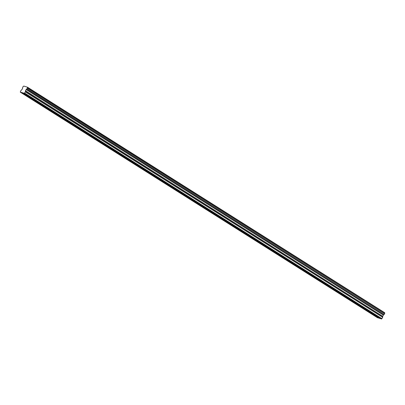 <?xml version="1.0" encoding="UTF-8"?>
<svg xmlns="http://www.w3.org/2000/svg" width="405" height="405" viewBox="0 0 405 405"><rect width="100%" height="100%" fill="white"/><g stroke="black" fill="none" stroke-linecap="round" stroke-linejoin="round"><path stroke-width="0.61" d="M23.5 93.013L20.25 92.143L20.913 90.512L21.936 89.621L22.66 88.062A0.78 0.38 -57.7 0 0 22.66 87.379L23.11 86.554A0.785 0.38 -57.7 0 0 23.753 86.052L27.505 87.217A0.785 0.38 -57.7 0 0 27.499 87.91L27.049 88.736A0.78 0.38 -57.7 0 0 26.411 89.227L383.656 314.822L26.411 89.227M46.656 108.181L47.425 108.672M62.8 118.376L63.955 118.751L48.165 108.768L46.585 108.17M30.507 97.985L21.824 92.634M31.281 98.476L30.436 97.975M22.741 92.917L31.251 98.293L30.334 98.005M31.251 98.293L22.898 92.826M47.805 108.555L31.661 98.359M369.588 312.108L370.357 312.599M380.335 318.482L370.737 312.483L369.517 312.098M353.438 301.912L354.213 302.403M370.737 312.483L354.952 302.5L353.368 301.902M337.294 291.716L338.064 292.202M354.593 302.287L338.803 292.304L337.223 291.706M321.145 281.521L321.919 282.007M338.443 292.091L322.658 282.108L321.074 281.51M305 271.325L305.77 271.811M322.299 281.895L306.509 271.912L304.93 271.309M288.851 261.129L289.626 261.615M306.15 271.694L290.365 261.716L288.78 261.114M272.707 250.933L273.476 251.419M290.005 261.498L274.22 251.52L272.636 250.918M256.557 240.737L257.332 241.223M273.856 251.302L258.071 241.324L256.486 240.722M240.413 230.536L241.188 231.027M257.712 241.107L241.927 231.128L240.342 230.526M224.269 220.34L225.038 220.831M241.562 230.911L225.777 220.933L224.198 220.33M208.119 210.144L208.894 210.635M225.418 220.715L209.633 210.732L208.048 210.134M191.975 199.948L192.745 200.44M209.274 210.519L193.484 200.536L191.904 199.938M175.826 189.753L176.6 190.239M193.124 200.323L177.339 190.34L175.755 189.743M159.681 179.557L160.451 180.043M176.98 190.127L161.19 180.144L159.61 179.542M143.532 169.361L144.307 169.847M160.831 179.931L145.046 169.948L143.461 169.346M127.388 159.165L128.162 159.651M144.686 169.73L128.901 159.752L127.317 159.15M111.238 148.969L112.013 149.455M128.537 159.535L112.752 149.556L111.167 148.954M95.094 138.773L95.869 139.259M112.393 149.339L96.608 139.36L95.023 138.758M78.95 128.572L79.719 129.063M96.243 139.143L80.458 129.165L78.879 128.562M63.575 118.868L62.729 118.366M80.099 128.947L63.955 118.751M25.419 91.712L25.469 90.72L26.264 89.353L383.505 314.948L382.715 316.315L382.664 317.307L25.419 91.712L24.315 93.403L23.51 93.018M27.505 87.217L384.75 312.736M384.75 312.812A0.785 0.38 -57.7 0 0 384.74 313.505L27.499 87.91M27.494 87.991L384.74 313.505M384.735 313.586L384.365 314.27L27.12 88.675M27.049 88.736L384.365 314.27M384.289 314.331A0.78 0.38 -57.7 0 0 383.656 314.822M25.368 91.895L382.664 317.307M382.609 317.49L381.556 318.998L380.771 318.755L23.525 93.16M380.143 318.421L379.065 318.229L370.555 312.852L379.986 318.512M378.634 317.955L377.495 317.738L20.25 92.143M21.04 92.391L378.28 317.986M24.315 93.403L381.556 318.998M24.705 93.104L381.95 318.7M26.133 89.51L383.373 315.105M48.448 108.96L48.595 109.294L47.522 108.763M32.304 98.764L32.446 99.098L31.377 98.567M355.236 302.692L355.377 303.026L354.304 302.494M339.086 292.496L339.228 292.83L338.16 292.299M322.942 282.3L323.084 282.634L322.016 282.103M306.798 272.104L306.939 272.438L305.866 271.902M290.648 261.908L290.79 262.243L289.722 261.706M274.504 251.713L274.646 252.047L273.572 251.51M258.355 241.517L258.496 241.851L257.428 241.314M242.21 231.316L242.352 231.65L241.279 231.118M226.061 221.12L226.203 221.454L225.134 220.922M209.917 210.924L210.058 211.258L208.985 210.727M193.767 200.728L193.914 201.062L192.841 200.531M177.623 190.532L177.765 190.866L176.696 190.335M161.479 180.336L161.62 180.67L160.547 180.139M145.329 170.14L145.471 170.475L144.403 169.938M129.185 159.945L129.327 160.279L128.253 159.742M113.035 149.749L113.177 150.083L112.109 149.546M96.891 139.553L97.033 139.887L95.96 139.35M80.742 129.352L80.884 129.686L79.815 129.154M64.597 119.156L64.739 119.49L63.666 118.959M62.628 118.402L47.623 108.925M48.539 109.208L63.544 118.685M32.395 99.012L47.4 108.489M46.484 108.206L31.479 98.729M369.416 312.133L354.41 302.656M355.327 302.94L370.332 312.417M353.266 301.938L338.261 292.461M339.177 292.744L354.183 302.221M337.122 291.737L322.117 282.265M323.033 282.548L338.038 292.025M320.973 281.541L305.967 272.069M306.884 272.352L321.889 281.824M304.828 271.345L289.823 261.873M290.739 262.156L305.745 271.628M288.679 261.149L273.674 251.672M274.595 251.961L289.6 261.433M272.535 250.953L257.529 241.476M258.446 241.76L273.451 251.237M256.385 240.757L241.385 231.28M242.301 231.564L257.307 241.041M240.241 230.561L225.236 221.084M226.152 221.368L241.157 230.845M224.097 220.366L209.091 210.889M210.008 211.172L225.013 220.649M207.947 210.17L192.942 200.693M193.858 200.976L208.864 210.453M191.803 199.969L176.798 190.497M177.714 190.78L192.719 200.257M175.654 189.773L160.648 180.301M161.565 180.584L176.57 190.061M159.509 179.577L144.504 170.105M145.42 170.389L160.426 179.86M143.36 169.381L128.355 159.909M129.276 160.193L144.281 169.665M127.216 159.185L112.21 149.708M113.127 149.997L128.132 159.469M111.066 148.989L96.066 139.512M96.982 139.796L111.988 149.273M94.922 138.793L79.917 129.316M80.833 129.6L95.838 139.077M78.778 128.598L63.772 119.121M64.689 119.404L79.694 128.881M378.437 317.895L21.197 92.299M25.419 90.897L382.659 316.492M382.715 316.315L25.469 90.72M21.131 92.32L378.371 317.915M22.832 92.846L31.448 98.288M63.742 118.68L48.529 109.077M79.886 128.876L64.678 119.272M96.036 139.072L80.823 129.468M112.18 149.268L96.972 139.664M128.324 159.464L113.116 149.86M144.474 169.66L129.266 160.056M160.618 179.855L145.41 170.252M176.767 190.051L161.56 180.448M192.912 200.252L177.704 190.644M209.061 210.448L193.848 200.845M225.205 220.644L209.998 211.04M241.355 230.84L226.142 221.236M257.499 241.036L242.291 231.432M273.643 251.232L258.436 241.628M289.793 261.427L274.585 251.824M305.937 271.623L290.729 262.02M322.086 281.819L306.879 272.216M338.231 292.015L323.023 282.412M354.38 302.216L339.167 292.607M370.524 312.412L355.317 302.808M380.077 318.441L371.461 313.004M47.593 108.484L32.385 98.881"/></g></svg>
